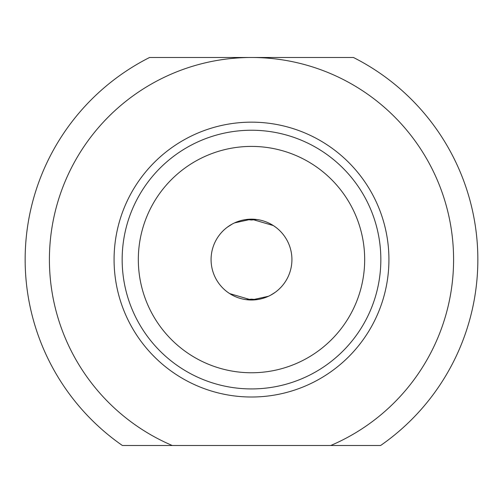 <?xml version="1.0" encoding="UTF-8"?>
<svg xmlns="http://www.w3.org/2000/svg" width="503" height="503" viewBox="0 0 503 503"><rect width="100%" height="100%" fill="white"/><g stroke="black" fill="none" stroke-linecap="round" stroke-linejoin="round"><path stroke-width="0.75" d="M256.681 299.669L251.5 299.153L246.319 299.669M227.249 291.922L229.664 293.595L251.5 300.002A40.422 40.422 0 0 0 291.922 259.586A40.422 40.422 0 0 0 251.5 219.163A40.422 40.422 0 0 0 211.078 259.586A40.422 40.422 0 0 0 251.5 300.002L268.457 296.273M246.319 219.497L251.5 220.012L256.681 219.497M275.751 227.249L273.336 225.57L251.5 219.163L234.543 222.892M251.5 146.411A113.175 113.175 0 0 0 138.325 259.586A113.175 113.175 0 0 0 251.5 372.761A113.175 113.175 0 0 0 364.675 259.586A113.175 113.175 0 0 0 251.5 146.411M251.5 130.239A129.34 129.34 0 0 0 122.16 259.586A129.34 129.34 0 0 0 251.5 388.926A129.34 129.34 0 0 0 380.84 259.586A129.34 129.34 0 0 0 251.5 130.239M251.5 122.16A137.426 137.426 0 0 0 114.074 259.586A137.426 137.426 0 0 0 251.5 397.012A137.426 137.426 0 0 0 388.926 259.586A137.426 137.426 0 0 0 251.5 122.16M251.5 57.487A202.099 202.099 0 0 0 172.296 445.513L122.411 445.513A226.35 226.35 0 0 1 149.567 57.487L353.433 57.487A226.35 226.35 0 0 1 380.589 445.513L330.704 445.513A202.099 202.099 0 0 0 251.5 57.487M330.704 445.513L172.296 445.513M270.784 295.104L275.078 292.413M274.978 292.488L273.902 293.23M273.481 293.501L271.331 294.802M232.216 224.061L227.249 227.249M227.262 227.243L227.922 226.752M228.022 226.683L229.098 225.941M229.519 225.665L231.669 224.363"/></g></svg>

